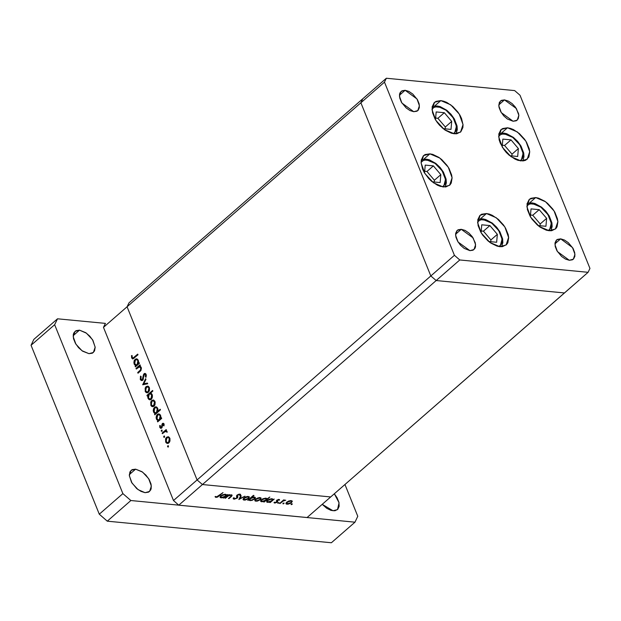 <?xml version="1.0" encoding="UTF-8"?>
<svg xmlns="http://www.w3.org/2000/svg" width="621" height="621" viewBox="0 0 621 621"><rect width="100%" height="100%" fill="white"/><g stroke="black" fill="none" stroke-linecap="round" stroke-linejoin="round"><path stroke-width="0.93" d="M520.91 160.924L511.075 156.733L502.521 147.503L498.725 136.993L501.232 129.478L507.52 127.786L501.465 133.065L507.52 127.786L510.377 128.368L513.388 129.564L519.381 133.593L524.59 139.259L526.639 142.45L529.255 148.908L529.713 151.943L528.851 157.028L525.754 160.179L523.511 160.87L518.046 160.342L515.042 159.147L509.041 155.11L506.286 152.432L503.833 149.444L500.208 143.001L499.168 139.795L498.849 134.02L500.868 129.82L502.668 128.524L507.52 127.786L517.347 131.97L525.902 141.2L529.697 151.71L527.19 159.224L520.91 160.924M549.104 230.725L539.276 226.533L530.722 217.303L526.926 206.793L529.434 199.279L535.721 197.579L529.666 202.865L535.721 197.579L538.578 198.161L544.625 201.126L547.582 203.393L552.791 209.06L554.84 212.242L557.456 218.708L557.914 221.744L557.053 226.828L555.756 228.683L551.712 230.67L549.104 230.725L546.247 230.143L540.2 227.177L537.243 224.911L532.034 219.244L529.985 216.061L527.369 209.595L527.05 203.82L529.069 199.62L530.87 198.324L535.721 197.579L545.548 201.771L554.103 211L557.899 221.511L555.391 229.025L549.104 230.725M499.843 246.669L490.008 242.477L481.454 233.248L477.658 222.737L480.165 215.223L486.453 213.523L480.398 218.809L486.453 213.523L489.309 214.105L492.321 215.301L498.314 219.337L503.522 225.004L505.572 228.186L508.188 234.653L508.646 237.688L507.784 242.772L506.488 244.627L502.443 246.615L499.843 246.669L496.979 246.087L490.932 243.121L487.974 240.855L482.765 235.188L480.716 232.006L478.1 225.539L477.782 219.764L479.8 215.565L481.601 214.268L486.453 213.523L496.28 217.715L504.834 226.944L508.63 237.455L506.123 244.969L499.843 246.669M443.309 186.968L433.474 182.776L424.927 173.546L421.123 163.036L423.631 155.522L429.918 153.822L423.864 159.108L429.918 153.822L432.775 154.404L438.822 157.369L441.779 159.636L446.988 165.302L449.037 168.493L451.653 174.951L452.111 177.986L451.25 183.071L449.961 184.926L445.909 186.913L440.444 186.385L437.44 185.19L431.44 181.153L428.684 178.475L424.182 172.304L422.606 169.044L421.108 162.803L421.248 160.063L423.266 155.863L425.067 154.567L429.918 153.822L439.746 158.013L448.3 167.243L452.096 177.753L449.588 185.268L443.309 186.968M454.23 133.779L444.403 129.595L435.849 120.365L432.053 109.855L434.553 102.333L440.84 100.641L434.793 105.919L440.84 100.641L443.704 101.223L446.709 102.418L452.701 106.447L457.91 112.122L459.967 115.304L461.543 118.564L463.033 124.798L462.901 127.538L460.883 131.737L456.831 133.725L454.23 133.779L451.366 133.197L445.319 130.239L439.614 125.295L437.161 122.306L435.104 119.116L432.495 112.649L432.169 106.882L434.188 102.682L435.989 101.386L440.84 100.641L450.667 104.833L459.222 114.054L463.018 124.565L460.518 132.087L454.23 133.779M560.654 238.875L554.964 243.843L560.654 238.875L564.435 240.024L568.308 242.625L572.989 248.338L574.673 252.514L574.883 256.232L573.579 258.941L572.415 259.78L569.286 260.261L557.433 251.606L554.98 244.821L556.595 239.97L560.654 238.875L572.508 247.538L574.961 254.315L573.346 259.167L569.286 260.261L565.506 259.112L561.632 256.512L556.952 250.799L555.267 246.63L555.058 242.904L556.362 240.195L557.526 239.357L560.654 238.875M405.117 90.301L399.435 95.269L405.117 90.301L408.905 91.45L412.771 94.05L417.459 99.764L419.144 103.94L419.354 107.658L418.049 110.367L416.885 111.206L413.757 111.687L401.896 103.032L399.45 96.247L401.065 91.396L405.117 90.301L416.978 98.964L419.431 105.741L417.817 110.592L413.757 111.687L409.969 110.538L406.103 107.938L401.422 102.224L399.738 98.056L399.528 94.33L399.994 92.816L401.989 90.782L405.117 90.301M461.271 229.281L455.581 234.241L461.271 229.281L465.059 230.43L468.925 233.03L472.286 236.686L475.29 242.912L475.5 246.638L475.034 248.144L473.039 250.178L469.911 250.659L458.05 242.004L455.597 235.227L457.211 230.375L461.271 229.281L473.132 237.936L475.577 244.721L473.963 249.564L469.911 250.659L464.159 248.377L460.479 245.186L457.568 241.196L455.884 237.028L455.674 233.302L456.978 230.601L458.143 229.762L461.271 229.281M504.5 99.903L498.81 104.871L504.5 99.903L508.288 101.052L512.154 103.653L515.515 107.309L518.527 113.534L518.822 115.49L518.263 118.766L516.268 120.808L513.14 121.281L501.279 112.626L498.834 105.849L500.448 100.998L504.5 99.903L516.361 108.559L518.807 115.343L517.192 120.187L513.14 121.281L507.396 118.999L503.709 115.809L500.805 111.827L499.113 107.65L498.818 105.694L499.377 102.418L501.372 100.385L504.5 99.903M360.848 102.752L430.819 275.934L436.159 280.56L564.45 292.949L588.064 272.347L589.95 268.419L519.979 95.23L514.638 90.612L386.347 78.215L384.461 82.143L454.432 255.332L459.773 259.958L588.064 272.347L330.706 496.947L564.45 292.949L436.159 280.56L459.773 259.958L436.159 280.56L564.45 292.949L436.159 280.56L202.415 484.559L330.706 496.947L202.415 484.559L436.159 280.56L430.819 275.934L454.432 255.332L430.819 275.934L436.159 280.56L430.819 275.934L197.067 479.932L202.415 484.559L197.067 479.932L430.819 275.934L360.848 102.752L384.461 82.143L386.347 78.215L362.734 98.824L360.848 102.752L430.819 275.934L360.848 102.752L362.734 98.824L360.848 102.752L384.461 82.143L454.432 255.332L459.773 259.958L588.064 272.347L589.95 268.419L519.979 95.23L514.638 90.612L386.347 78.215L362.734 98.824L360.848 102.752L127.095 306.743L197.067 479.932L127.095 306.743L360.848 102.752M128.982 302.815L127.095 306.743L103.49 327.352L173.461 500.534L197.067 479.932L127.095 306.743L128.982 302.815L127.095 306.743L128.982 302.815L362.734 98.824L128.982 302.815M178.801 505.16L307.092 517.549L330.706 496.947L202.415 484.559L178.801 505.16L173.461 500.534L103.49 327.352L105.376 323.425L103.49 327.352L127.095 306.743L197.067 479.932L173.461 500.534L178.801 505.16L202.415 484.559L197.067 479.932L202.415 484.559L330.706 496.947L307.092 517.549L178.801 505.16M225.532 498.228L224.957 498.174L228.986 494.665L229.553 494.72L228.831 495.348L231.804 494.914L231.742 496.14L229.017 498.57L228.45 498.516L231.299 495.9L230.787 495.248L228.303 495.931L225.532 498.228L228.155 496.024L230.787 495.248L231.385 495.511L231.191 496.055L228.45 498.516L229.017 498.57L232.145 495.209L231.385 494.828L228.831 495.348L229.553 494.72L228.986 494.665L224.957 498.174L225.532 498.228M237.338 498.065L234.218 499.199L233.224 498.772L233.317 497.957L234.133 497.763L234.497 498.679L236.174 498.384L237.09 497.506L236.539 495.931L236.919 495.209L238.813 494.231L240.474 494.347L240.622 495.116L239.776 495.364L239.062 494.619L237.525 495.232L237.874 497.111L237.338 498.065L237.618 495.147L239.24 494.627L239.776 495.364L240.622 495.116L239.869 494.137L237.028 495.108L236.539 495.876L236.78 498.003L234.606 498.694L234.133 497.763L233.317 497.957L233.217 498.764L234.039 499.191L233.519 497.902L234.039 499.191L237.338 498.065L237.098 497.468L237.338 498.065M238.829 499.517L240.661 495.791L241.274 495.853L239.877 498.554L244.961 496.202L238.829 499.517L244.961 496.202L239.877 498.554L241.274 495.853L240.661 495.791L238.829 499.517M243.828 498.058L247.189 496.513L249.386 497.064L248.159 498.873L245.21 500.06L243.711 500.021L243.044 499.416L243.828 498.058L243.09 499.571L244.146 500.099L248.61 498.523L249.363 496.994L248.315 496.458L245.885 496.87L243.828 498.058M255.58 499.191L258.941 497.646L261.146 498.197L260.152 499.835L257.265 501.147L255.13 501.023L254.827 500.247L255.58 499.191L254.843 500.705L255.906 501.232L260.37 499.657L261.123 498.127L260.075 497.6L257.645 498.011L255.58 499.191M272.914 499.626L274.226 499.036L270.205 502.544L269.638 502.49L270.329 501.884L266.906 502.148L266.735 501.031L269.242 499.206L272.122 498.772L272.914 499.626L271.866 498.733L267.364 500.309L266.626 501.822L267.674 502.373L270.329 501.884L269.638 502.49L270.205 502.544L274.226 499.036L272.914 499.626L272.65 498.958L272.914 499.626M291.171 504.64L291.319 504.035L292.328 503.988L291.412 504.632L292.32 503.957L291.102 504.19L291.171 504.64M286.716 502.203L290.077 500.65L292.274 501.201L291.055 503.01L288.105 504.205L286.258 504.027L285.963 503.251L286.716 502.203L285.978 503.716L287.042 504.244L291.505 502.661L292.258 501.139L291.21 500.604L288.781 501.015L286.716 502.203M282.982 503.848L283.129 503.243L284.139 503.204L283.223 503.841L284.131 503.165L282.912 503.398L282.982 503.848M280.18 503.507L279.605 503.452L283.634 499.944L284.201 499.998L283.611 500.51L285.753 500.208L283.215 501.007L280.18 503.507L283.013 501.131L285.753 500.208L283.611 500.51L284.201 499.998L283.634 499.944L279.605 503.452L280.18 503.507M277.874 503.352L278.022 502.754L279.031 502.707L277.991 503.359L279.023 502.676L277.804 502.901L277.874 503.352M276.811 500.239L278.782 499.424L279.644 500.045L277.401 500.278L277.703 501.605L276.749 502.56L274.187 502.863L274.001 502.451L274.754 502.164L275.406 502.63L276.803 502.047L276.392 500.883L276.811 500.239L276.71 502.133L274.001 502.451L274.777 503.057L277.292 502.172L277.401 500.278L279.644 500.045L279.039 499.431L276.811 500.239M266.883 499.074L269.856 497.033L264.204 501.97L263.638 501.908L264.329 501.302L260.905 501.566L260.735 500.448L262.939 498.756L266.122 498.189L266.883 499.074L265.866 498.158L261.363 499.726L260.626 501.248L261.674 501.791L264.329 501.302L263.638 501.908L264.204 501.97L269.856 497.033L266.883 499.074L266.595 498.368L266.883 499.074M249.06 499.781L247.748 500.379L253.391 495.442L253.966 495.504L251.606 497.553L254.726 497.118L255.386 497.732L254.983 498.733L251.916 500.472L249.137 500.27L249.06 499.781L250.108 500.673L254.618 499.098L255.347 497.584L254.292 497.041L251.606 497.553L253.966 495.504L253.391 495.442L247.748 500.379L249.06 499.781L248.889 499.377L249.06 499.781M226.378 495.131L227.69 494.541L223.661 498.05L223.094 497.995L223.793 497.39L220.362 497.654L220.191 496.536L222.706 494.712L225.586 494.277L226.378 495.131L225.322 494.238L220.82 495.814L220.082 497.328L221.138 497.879L223.793 497.39L223.094 497.995L223.661 498.05L227.69 494.541L226.378 495.131L226.106 494.463L226.378 495.131M216.481 496.947L217.785 496.575L223.009 492.647L217.769 497.017L215.883 497.437L214.998 496.738L215.751 496.396L216.481 496.947L215.751 496.396L214.998 496.738L215.883 497.437L219.291 495.892L223.009 492.647L216.481 496.947M136.309 369.06L136.038 368.393L140.059 364.876L140.33 365.544L139.609 366.18L140.563 366.569L141.417 368.168L140.726 370.706L137.978 373.19L137.707 372.515L140.625 369.767L140.703 367.88L139.151 366.864L136.309 369.06L139.484 366.848L140.703 367.88L140.478 369.984L137.707 372.515L137.978 373.19L140.028 371.389L141.246 367.57L139.609 366.18L140.33 365.544L140.059 364.876L136.038 368.393L136.977 368.478L136.038 368.393L136.309 369.06M142.659 380.262L141.611 380.611L140.493 379.811L140.424 376.489L140.587 376.093L141.122 376.489L140.99 379.183L142.294 379.656L143.529 374.51L144.359 373.5L145.236 373.431L146.292 375.084L145.989 377.226L145.399 376.916L145.43 374.642L144.375 374.347L142.659 380.262L144.375 374.347L145.516 374.836L145.399 376.916L145.989 377.226L146.114 374.416L144.98 373.368L144.088 373.695L142.83 378.841L141.782 379.796L140.866 378.926L141.122 376.489L140.587 376.093L140.299 379.423L141.246 379.516L140.299 379.423L141.673 380.619L142.659 380.262M142.667 384.795L145.648 378.694L145.935 379.415L143.738 383.794L147.402 383.048L147.697 383.778L142.667 384.795L147.697 383.778L147.402 383.048L143.738 383.794L145.935 379.415L145.648 378.694L142.667 384.795M146.098 386.596L148.07 386.177L149.537 388.218L149.219 391.137L147.503 392.744L146.145 392.526L145.291 391.509L145.135 388.086L146.098 386.596L145.174 391.238L146.929 392.79L148.388 392.255L149.514 390.26L149.343 387.605L147.829 386.099L146.098 386.596L147.907 386.774L146.098 386.596M151.718 400.506L153.69 400.087L155.157 402.129L154.839 405.047L153.123 406.654L151.765 406.437L150.911 405.42L150.756 401.997L151.718 400.506L150.794 405.148L152.549 406.701L154.008 406.173L155.134 404.17L154.963 401.515L153.449 400.009L151.718 400.506L153.527 400.685L151.718 400.506M160.676 418.391L161.421 417.739L161.693 418.407L157.664 421.923L157.392 421.255L158.091 420.642L156.725 419.672L156.135 417.855L156.422 415.806L157.361 414.401L158.487 413.881L159.613 414.176L160.901 416.885L160.676 418.391L160.598 415.465L158.782 413.881L157.361 414.401L156.422 419.082L158.091 420.642L157.392 421.255L157.664 421.923L161.693 418.407L161.421 417.739L160.676 418.391L161.615 418.476L160.676 418.391M167.616 446.786L167.662 445.963L168.314 445.707L168.415 446.918L167.616 446.786L168.33 447.011L168.144 445.645L167.616 446.786L168.446 446.864L167.616 446.786M166.568 437.254L168.765 436.936L169.999 438.876L169.688 441.795L167.973 443.402L166.614 443.184L165.76 442.168L165.597 438.737L166.568 437.254L165.636 441.896L167.391 443.448L168.858 442.913L169.983 440.918L169.805 438.263L168.299 436.757L166.568 437.254L168.376 437.425L166.568 437.254M163.703 437.099L163.75 436.268L164.402 436.012L164.573 437.122L163.703 437.099L164.41 437.316L164.223 435.958L163.703 437.099L164.534 437.176L163.703 437.099M162.43 433.722L162.159 433.054L166.187 429.538L166.459 430.213L165.869 430.726L166.847 431.114L167.165 432.185L165.396 431.385L162.43 433.722L165.217 431.455L167.165 432.185L167.072 431.486L165.869 430.726L166.459 430.213L166.187 429.538L162.159 433.054L163.098 433.14L162.159 433.054L162.43 433.722M161.297 431.145L161.344 430.322L161.996 430.066L162.097 431.285L161.297 431.145L162.011 431.37L161.825 430.004L161.297 431.145L162.135 431.23L161.297 431.145M162.415 423.491L163.82 423.576L164.022 425.851L163.486 425.695L163.463 424.252L162.702 424.143L162.05 427.504L160.606 428.327L159.737 427.248L159.729 425.447L160.28 425.564L160.482 427.333L161.336 427.419L162.415 423.491L161.336 427.419L160.296 427.015L160.28 425.564L159.729 425.447L159.814 427.481L160.823 428.374L161.623 428.071L162.702 424.143L163.533 424.384L163.486 425.695L164.022 425.851L164.029 423.949L163.168 423.196L162.415 423.491L163.859 423.631L162.415 423.491M157.773 411.319L160.179 409.223L160.451 409.891L154.8 414.828L154.528 414.153L155.219 413.547L153.853 412.577L153.263 410.753L153.55 408.711L154.707 407.135L156.748 407.081L158.021 409.806L157.773 411.319L157.726 408.362L155.918 406.786L154.497 407.298L153.55 411.979L155.219 413.547L154.528 414.153L154.8 414.828L160.451 409.891L160.179 409.223L157.773 411.319L158.712 411.413L157.773 411.319M147.945 395.367L147.2 396.019L146.929 395.352L152.58 390.415L152.851 391.09L150.492 393.147L151.485 393.613L152.386 395.267L152.401 397.223L151.462 399.163L150.135 399.877L148.846 399.466L147.907 397.96L147.767 396.105L148.023 398.294L149.84 399.877L151.26 399.357L152.199 394.677L150.492 393.147L152.851 391.09L152.58 390.415L146.929 395.352L147.2 396.019L147.945 395.367M138.429 363.316L139.174 362.672L139.446 363.339L135.417 366.856L135.145 366.18L135.844 365.575L134.478 364.605L133.88 362.78L134.167 360.739L135.324 359.163L137.365 359.109L138.654 361.818L138.429 363.316L138.351 360.397L136.535 358.814L135.114 359.334L134.175 364.015L135.844 365.575L135.145 366.18L135.417 366.856L139.446 363.339L139.174 362.672L138.429 363.316L139.36 363.409L138.429 363.316M132.203 357.486L133.22 357.913L137.707 354.086L137.978 354.754L133.041 358.853L131.621 357.944L131.528 355.585L132.118 355.608L132.203 357.486L132.118 355.608L131.528 355.585L131.621 357.944L132.646 358.907L137.978 354.754L137.707 354.086L134.043 357.285L134.982 357.37L132.809 358.007L132.203 357.486M168.307 443.285L167.755 442.68L168.307 443.285M166.405 441.973L165.636 441.896L166.405 441.973M168.244 437.549L168.935 437.052L168.244 437.549M169.308 438.69L168.578 442.245L169.378 442.323L167.453 442.649L166.133 441.461L166.832 437.929L167.949 437.518L169.975 438.752L167.872 437.51L166.296 438.62L165.908 440.537L166.87 442.447L167.903 442.618L169.005 441.756L169.308 438.69M166.141 431.331L166.622 430.912L166.141 431.331M166.257 430.764L165.869 430.726L166.257 430.764M167.158 431.851L166.521 431.789L167.158 431.851M164.045 425.75L163.486 425.695L164.045 425.75M164.146 424.446L163.533 424.384L164.146 424.446M161.763 427.939L159.814 427.481L161.763 427.939M162.058 427.489L161.336 427.419L162.058 427.489M162.228 426.953L161.646 426.899L162.228 426.953M162.314 425.765L161.724 425.703L162.314 425.765M162.539 424.345L161.895 424.283L162.539 424.345M158.332 421.341L157.392 421.255L158.332 421.341M159.03 420.735L158.091 420.642L159.03 420.735M159.224 420.564L158.596 419.951L159.224 420.564M157.175 419.152L156.422 419.082L157.175 419.152M159.023 414.712L157.361 414.401L159.69 414.223L159.023 414.712M159.83 420.037L159.481 419.85M160.109 415.907L159.395 419.501L160.334 419.594L158.293 419.92L156.927 418.67L157.633 415.076L158.751 414.688L160.769 415.969L158.673 414.681L157.299 415.449L156.709 417.731L157.68 419.672L158.72 419.881L159.954 418.802L160.109 415.907M155.46 414.246L154.528 414.153L155.46 414.246M156.158 413.633L155.219 413.547L156.158 413.633M156.352 413.47L155.731 412.849L156.352 413.47M154.311 412.057L153.55 411.979L154.311 412.057M156.158 407.617L154.497 407.298L156.818 407.128L156.158 407.617M156.966 412.934L156.616 412.748M157.237 408.804L156.531 412.406L157.47 412.491L155.429 412.818L154.055 411.576L154.761 407.981L155.887 407.586L157.897 408.866L155.801 407.586L154.427 408.346L153.837 410.636L154.808 412.577L155.848 412.786L157.09 411.707L157.237 408.804M153.457 406.538L152.913 405.94L153.457 406.538M151.555 405.226L150.794 405.148L151.555 405.226M153.403 400.801L151.99 401.182L153.108 400.77L154.466 401.942L153.736 405.497L154.536 405.575L152.603 405.909L151.283 404.713L151.99 401.182L151.12 402.788L151.144 404.271L152.355 405.855L154.163 405.008L154.466 401.942L155.126 402.004L153.371 400.824M147.868 395.437L146.929 395.352L147.868 395.437M150.624 393.877L151.182 393.388L150.624 393.877M150.74 399.707L150.158 399.101L150.74 399.707M148.784 398.364L148.023 398.294L148.784 398.364M148.512 397.851L149.219 394.257L150.321 393.846L152.355 395.158L151.695 395.088L150.988 398.682L151.788 398.76L149.871 399.07L148.512 397.851L149.948 399.078L151.532 397.976L151.842 395.546L150.616 393.916L149.552 394.017L148.66 394.956L148.512 397.851M147.837 392.627L147.293 392.03L147.837 392.627M145.935 391.315L145.174 391.238L145.935 391.315M147.782 386.891L148.473 386.394L147.782 386.891M148.846 388.032L148.116 391.587L148.916 391.665L146.983 391.998L145.663 390.803L146.37 387.271L147.488 386.86L149.506 388.094L147.402 386.86L145.826 387.962L145.446 389.879L146.409 391.789L147.441 391.96L148.543 391.098L148.846 388.032M144.677 384.391L144.918 383.902L144.677 384.391M145.547 383.964L143.738 383.794L147.604 383.545L145.547 383.964M143.125 379.648L142.395 379.578L143.125 379.648M143.42 378.895L142.83 378.841L143.42 378.895M143.738 376.784L143.164 376.722L143.738 376.784M144.01 374.905L143.412 374.843L144.01 374.905M145.562 374.246L145.842 373.92L145.562 374.246M145.795 373.858L144.088 373.695L145.795 373.858M146.067 376.978L145.399 376.916L146.067 376.978M146.261 374.905L145.516 374.836L146.261 374.905M142.566 380.339L142.217 379.835L142.566 380.339M139.779 366.871L140.323 366.406L139.779 366.871M138.638 372.608L137.707 372.515L138.638 372.608M140.501 370.947L139.601 370.861L140.501 370.947M141.169 370.054L140.478 369.984L141.169 370.054M141.371 367.942L140.703 367.88L141.371 367.942M136.084 366.274L135.145 366.18L136.084 366.274M136.775 365.668L135.844 365.575L136.775 365.668M136.969 365.497L136.348 364.876L136.969 365.497M134.928 364.085L134.175 364.015L134.928 364.085M136.775 359.644L135.114 359.334L137.435 359.155L136.775 359.644M137.583 364.962L137.233 364.775M137.854 360.832L137.148 364.434L138.087 364.527L136.046 364.853L134.679 363.603L135.378 360.009L136.504 359.621L138.514 360.902L136.426 359.613L135.044 360.374L134.454 362.664L135.425 364.605L136.465 364.814L137.707 363.735L137.854 360.832M133.631 358.511L131.621 357.944L133.631 358.511M132.11 355.639L131.528 355.585L132.11 355.639M291.979 503.833L292.157 504.291L291.979 503.833M292.142 500.953L292.297 501.349L292.142 500.953M291.319 502.203L291.497 501.45L290.931 502.614L287.531 503.81L286.716 503.383L287.127 501.877L287.282 502.257L290.713 501.038L291.497 501.45L290.535 500.596L290.713 501.038L287.624 501.985L286.685 503.289L288.804 503.685L291.319 502.195M286.359 502.552L286.708 503.375M283.789 503.041L283.968 503.499L283.789 503.041M283.448 500.107L283.611 500.51L283.448 500.107M284.829 500.084L285.016 500.557L284.829 500.084M282.819 500.65L283.013 501.131L282.819 500.65M281.367 501.923L281.53 502.327L281.367 501.923M278.682 502.552L278.86 503.002L278.682 502.552M279.466 499.595L279.644 500.045L279.466 499.595M278.387 499.47L278.542 499.858L278.387 499.47M277.253 499.913L277.401 500.278L277.253 499.913M276.982 500.099L277.214 500.743M277.494 501.1L277.703 501.605L277.494 501.1M276.601 500.448L277.292 502.172L276.601 500.448M274.466 502.273L274.777 503.057L274.466 502.273M276.415 500.767L276.648 501.357L276.415 500.767M270.042 502.141L270.205 502.544L270.042 502.141M266.991 500.673L267.674 502.373L266.991 500.673M271.377 499.168L272.215 499.595L271.641 500.743L268.194 501.939L267.372 501.504L267.767 499.99L267.923 500.371L271.377 499.168L271.198 498.733L271.377 499.168L268.218 500.138L267.434 501.613L268.582 501.954L270.888 501.271L272.239 499.889L271.377 499.168M264.041 501.558L264.204 501.97L264.041 501.558M260.991 500.091L261.674 501.791L260.991 500.091M265.377 498.585L266.215 499.012L265.641 500.161L262.194 501.364L261.371 500.93L261.767 499.408L261.922 499.789L265.377 498.585L265.198 498.151L265.377 498.585L263.071 499.074L261.356 500.635L262.38 501.372L264.888 500.689L266.238 499.315L265.377 498.585M261.006 497.949L261.169 498.345L261.006 497.949M260.183 499.199L260.362 498.446L259.795 499.602L256.395 500.805L255.58 500.379L255.992 498.873L256.147 499.253L259.578 498.026L260.362 498.438L259.399 497.592L259.578 498.026L256.892 498.725L255.573 500.052L256.395 500.805L258.608 500.347L260.191 499.191M255.223 499.548L255.906 501.232L255.223 499.548M251.443 497.149L251.606 497.553L251.443 497.149M254.424 498.632L254.618 499.098L254.424 498.632M249.782 499.858L250.108 500.673L249.782 499.858M250.597 500.239L249.758 499.82L250.17 498.259L250.333 498.671L253.787 497.468L253.609 497.033L254.602 497.902L254.043 499.043L250.985 500.254L253.407 499.494L254.626 498.003L253.391 497.46L251.086 498.143L249.727 499.719L250.597 500.239M249.246 496.808L249.409 497.211L249.246 496.808M248.423 498.065L248.61 498.523L248.423 498.065M243.471 498.415L244.146 500.099L243.471 498.415M247.818 496.893L248.602 497.305L248.043 498.469L244.643 499.664L243.82 499.245L244.239 497.732L244.395 498.112L247.818 496.893L247.639 496.458L247.818 496.893L245.582 497.367L243.812 498.911L244.829 499.68L247.298 498.989L248.625 497.662L247.818 496.893M239.597 497.856L239.877 498.554L239.597 497.856M236.539 495.915L236.826 496.629L236.539 495.915M240.265 494.231L240.622 495.116L240.265 494.231M239.062 494.184L239.24 494.627L239.062 494.184M237.47 494.782L237.618 495.147L237.47 494.782M237.036 495.1L237.338 495.853M236.997 495.139L236.547 495.853L236.997 495.139M228.66 494.945L228.831 495.348L228.66 494.945M230.903 496.358L231.074 496.777L230.903 496.358M228.854 498.158L229.017 498.57L228.854 498.158M230.624 494.836L230.787 495.248L230.624 494.836M227.961 495.558L228.155 496.024L227.961 495.558M226.82 496.552L226.983 496.963L226.82 496.552M223.498 497.646L223.661 498.05L223.498 497.646M220.455 496.179L221.138 497.879L220.455 496.179M224.833 494.673L225.671 495.1L225.097 496.249L221.65 497.444L220.835 497.01L221.231 495.496L221.386 495.876L224.833 494.673L224.662 494.231L224.833 494.673L221.526 495.76L220.89 497.118L222.039 497.46L224.352 496.777L225.702 495.395L224.833 494.673M219.128 495.488L219.291 495.892L219.128 495.488M215.51 496.505L215.883 497.437L215.51 496.505M79.449 330.162L73.193 335.627L79.449 330.162L76.003 330.69L73.814 332.934L73.294 334.595L73.526 338.693L75.382 343.281L78.572 347.659L82.624 351.168L88.95 353.683L81.972 350.71L75.902 344.166L73.208 336.706L74.986 331.366L79.449 330.162L86.42 333.135L92.49 339.687L95.184 347.147L93.414 352.48L88.95 353.683L92.389 353.155L94.586 350.919L95.199 347.31L93.018 340.572L89.82 336.194L85.768 332.677L79.449 330.162M333.019 510.811L322.237 504.33L326.7 508.296L330.985 510.4L334.866 510.772L337.739 509.36L339.175 506.379L338.942 502.288L337.087 497.7L334.315 493.788L339.05 502.793L337.482 509.608L333.019 510.811M135.595 469.142L129.339 474.599L135.595 469.142L132.157 469.67L129.96 471.906L129.347 475.515L131.528 482.253L136.682 488.541L140.936 491.397L145.097 492.663L138.126 489.69L132.056 483.138L129.362 475.678L131.132 470.345L135.595 469.142L142.574 472.115L148.644 478.659L151.338 486.119L149.56 491.459L145.097 492.663L148.543 492.135L150.732 489.891L151.252 488.23L151.019 484.139L149.164 479.544L145.974 475.166L141.922 471.657L135.595 469.142M99.29 514.204L31.05 345.292L33.876 339.408L57.489 318.798L105.376 323.425L57.489 318.798L54.664 324.69L57.489 318.798L33.876 339.408L31.05 345.292L54.664 324.69L122.904 493.602L54.664 324.69L31.05 345.292L99.29 514.204L122.904 493.602L99.29 514.204L107.309 521.143L130.915 500.534L122.904 493.602L130.915 500.534L354.979 522.176L130.915 500.534L107.309 521.143L99.29 514.204M331.366 542.785L107.309 521.143L331.366 542.785L354.979 522.176L357.805 516.284L354.979 522.176L331.366 542.785M344.965 484.504L357.805 516.284L344.965 484.504M498.888 133.794L503.654 133.065L504.702 133.996L512.713 137.357L519.777 144.802L523.115 153.41L521.438 159.822M498.694 136.247L500.666 134.617L502.536 134.043L507.085 134.478L512.115 136.946L516.874 141.06L520.623 146.199L522.797 151.578L523.061 156.383L522.455 158.332L520.142 160.823M510.974 139.849L502.847 139.065L502.156 146.898L502.847 139.065L510.974 139.849L504.555 145.454L502.304 145.236L504.555 145.454L510.974 139.849L518.411 148.574L510.974 139.849M502.389 147.286L509.088 155.149L502.389 147.286M509.802 155.747L517.712 156.515L518.411 148.574L517.712 156.515L509.802 155.747M504.702 133.996L503.654 133.065M511.828 155.941L511.983 154.179L518.411 148.574L511.983 154.179L504.555 145.454L511.983 154.179L511.828 155.941M527.089 203.595L531.855 202.865L532.903 203.797L540.914 207.158L547.978 214.602L551.316 223.211L549.639 229.623M526.895 206.048L528.867 204.418L530.738 203.843L535.286 204.278L540.317 206.746L545.075 210.861L548.824 215.999L550.998 221.379L551.262 226.184L550.656 228.132L548.343 230.624M539.175 209.65L531.048 208.858L530.357 216.698L531.048 208.858L539.175 209.65L532.756 215.254L530.505 215.037L532.756 215.254L539.175 209.65L546.612 218.375L539.175 209.65M530.59 217.086L537.289 224.949L530.59 217.086M538.003 225.547L545.913 226.308L546.612 218.375L545.913 226.308L538.003 225.547M532.903 203.797L531.855 202.865L527.113 203.502M540.029 225.741L540.185 223.979L546.612 218.375L540.185 223.979L532.756 215.254L540.185 223.979L540.029 225.741M477.821 219.539L482.587 218.809L483.635 219.741L491.646 223.102L498.71 230.546L502.047 239.155L500.371 245.567M477.627 221.992L479.598 220.362L481.469 219.787L486.018 220.222L491.048 222.691L495.806 226.805L499.556 231.944L501.729 237.323L501.993 242.128L501.388 244.076L499.074 246.568M489.907 225.594L481.78 224.802L481.089 232.642L481.78 224.802L489.907 225.594L483.487 231.198L481.236 230.981L483.487 231.198L489.907 225.594L497.343 234.319L489.907 225.594M481.322 233.03L488.021 240.894L481.322 233.03M488.735 241.491L496.645 242.252L497.343 234.319L496.645 242.252L488.735 241.491M483.635 219.741L482.587 218.809M490.761 241.685L490.916 239.923L497.343 234.319L490.916 239.923L483.487 231.198L490.916 239.923L490.761 241.685M421.286 159.838L426.053 159.108L427.101 160.039L435.119 163.401L442.175 170.845L445.521 179.453L443.836 185.865M421.092 162.291L423.064 160.66L424.935 160.086L429.484 160.521L434.521 162.989L439.272 167.103L443.021 172.242L445.195 177.622L445.459 182.427L444.853 184.375L442.54 186.867M433.373 165.892L425.245 165.108L424.554 172.941L425.245 165.108L433.373 165.892L426.953 171.497L424.702 171.28L426.953 171.497L433.373 165.892L440.809 174.617L433.373 165.892M424.787 173.329L431.486 181.192L424.787 173.329M432.2 181.79L440.11 182.558L440.809 174.617L440.11 182.558L432.2 181.79M427.101 160.039L426.053 159.108L421.31 159.744M434.226 181.984L434.382 180.222L440.809 174.617L434.382 180.222L426.953 171.497L434.382 180.222L434.226 181.984M432.216 106.657L436.974 105.927L446.041 110.22L453.097 117.664L456.443 126.273L454.766 132.677M432.014 109.11L433.994 107.472L435.864 106.897L440.413 107.34L445.443 109.801L450.194 113.922L453.943 119.061L456.117 124.441L456.388 129.246L455.783 131.194L453.462 133.686M444.302 112.704L436.167 111.92L435.476 119.76L436.167 111.92L444.302 112.704L437.875 118.308L435.624 118.091L437.875 118.308L444.302 112.704L451.731 121.429L444.302 112.704M435.709 120.148L442.408 128.011L435.709 120.148M443.122 128.609L451.032 129.37L451.731 121.429L451.032 129.37L443.122 128.609M438.03 106.851L436.974 105.927M445.156 128.803L445.311 127.033L451.731 121.429L445.311 127.033L437.875 118.308L445.311 127.033L445.156 128.803M167.46 442.657L168.974 442.796M167.949 437.518L169.502 437.665M165.9 431.308L167.041 431.416M163.098 424.011L164.076 424.104M160.917 427.566L161.965 427.667M158.293 419.92L159.799 420.068M158.751 414.688L160.272 414.836M155.429 412.818L156.927 412.965M155.887 407.586L157.4 407.733M152.611 405.909L154.132 406.056M153.108 400.77L154.66 400.925M150.321 393.846L151.827 393.993M149.871 399.07L151.4 399.218M146.991 391.998L148.512 392.146M147.488 386.86L149.04 387.015M141.79 379.796L142.97 379.912M144.833 374.176L146.059 374.3M139.484 366.848L140.936 366.988M136.046 364.853L137.544 364.993M136.504 359.621L138.025 359.769M132.809 358.007L134.105 358.138M291.497 501.45L291.148 500.596M278.883 500.076L278.619 499.431M276.912 501.675L276.485 500.611M272.215 499.595L271.866 498.733M267.372 501.504L267.022 500.642M266.215 499.012L265.866 498.158M261.371 500.93L261.022 500.06M260.362 498.438L260.02 497.592M255.573 500.371L255.239 499.532M249.758 499.812L249.401 498.927M254.602 497.902L254.253 497.033M248.602 497.305L248.26 496.458M243.82 499.23L243.479 498.399M234.078 498.391L233.853 497.825M236.997 496.963L236.547 495.845M239.745 494.898L239.442 494.137M231.385 495.511L231.097 494.813M225.671 495.1L225.33 494.238M220.835 497.01L220.486 496.148M522.696 160.955L523.938 156.818L523.705 153.092L521.011 146.082L517.697 141.441L513.388 137.357L506.767 133.74L503.639 133.065L498.911 133.701M550.889 230.756L552.139 226.618L551.906 222.892L549.212 215.883L545.898 211.241L541.59 207.158L534.968 203.541L531.84 202.865M501.621 246.7L502.87 242.563L502.637 238.837L499.944 231.819L496.629 227.177L492.321 223.102L485.7 219.485L482.571 218.809L477.844 219.446M445.094 186.999L446.336 182.861L446.103 179.135L443.41 172.126L440.095 167.484L435.787 163.401L429.165 159.783L426.037 159.108M456.016 133.818L457.258 129.673L457.033 125.954L454.339 118.937L451.025 114.295L446.709 110.212L440.095 106.602L436.967 105.927L432.232 106.564"/></g></svg>
